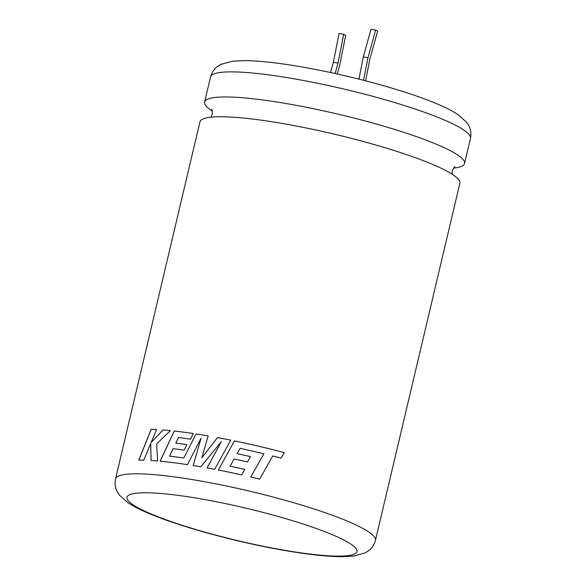 <?xml version="1.0" encoding="UTF-8"?>
<svg xmlns="http://www.w3.org/2000/svg" width="586" height="586" viewBox="0 0 586 586"><rect width="100%" height="100%" fill="white"/><g stroke="black" fill="none" stroke-linecap="round" stroke-linejoin="round"><path stroke-width="0.88" d="M212.33 111.113A133.535 18.92 13.3 0 1 204.624 102.052A133.535 18.92 13.3 0 1 284.51 103.261A133.535 18.92 13.3 0 1 464.53 163.494A133.535 18.92 13.3 0 1 453.586 168.138M259.635 479.121L272.732 455.959L259.642 479.114A133.535 18.92 -166.7 0 0 250.757 476.989L263.89 453.776L250.757 477.004M272.732 455.959L281.155 458.127L284.261 452.612A133.535 18.92 -166.7 0 0 257.532 445.961A133.535 18.92 -166.7 0 0 234.444 440.892L218.344 470.023A133.535 18.92 -166.7 0 1 241.659 474.909L244.736 469.408A133.535 18.92 -166.7 0 0 230.108 466.236L234.114 459.021A133.535 18.92 -166.7 0 1 247.46 461.936L250.464 456.597A133.535 18.92 -166.7 0 0 237.103 453.652L240.135 448.261L263.89 453.776M115.537 478.909L199.943 121.844A133.535 18.92 13.3 0 1 279.837 123.045A133.535 18.92 13.3 0 1 459.856 183.286L375.45 540.351A133.535 18.92 13.3 0 0 195.431 480.11A133.535 18.92 13.3 0 0 115.537 478.909C114.607 484.021 115.259 488.446 117.493 492.189L119.39 495.06L127.938 502.693C133.447 506.333 140.589 509.981 149.371 513.629C181.484 527.275 240.033 543.039 287.228 550.913C309.393 554.664 327.559 556.59 341.726 556.7L353.754 556.055L364.961 552.972L367.898 551.243C371.509 548.892 374.022 545.258 375.45 540.351M208.169 435.903A133.535 18.92 -166.7 0 0 205.964 435.53A133.535 18.92 -166.7 0 0 196.076 433.933L183.806 458.01A133.535 18.92 -166.7 0 0 169.544 456.172L173.104 448.693A133.535 18.92 -166.7 0 1 184.165 450.121L186.927 444.613A133.535 18.92 -166.7 0 0 175.771 443.141L178.496 437.559A133.535 18.92 -166.7 0 1 190.465 439.178L193.329 433.515A133.535 18.92 -166.7 0 0 174.203 431.01L160.11 461.226A133.535 18.92 -166.7 0 1 182.568 463.914A133.535 18.92 -166.7 0 1 187.417 464.625L201.071 438.24L193.153 465.526A133.535 18.92 -166.7 0 1 198.661 466.434A133.535 18.92 -166.7 0 1 200.793 466.793L221.318 441.69L207.107 467.906A133.535 18.92 -166.7 0 1 214.696 469.32L230.745 440.137A133.535 18.92 -166.7 0 0 217.472 437.566L201.833 457.791L208.169 435.903A133.447 18.906 -166.7 0 0 196.112 433.948L196.076 433.933M150.675 443.514L151.063 460.523A133.535 18.92 -166.7 0 1 157.597 460.999L156.682 443.851L170.438 430.615A133.535 18.92 -166.7 0 0 162.974 429.941L151.085 442.577L156.623 429.516A133.535 18.92 -166.7 0 0 151.129 429.289L138.772 460.135A133.535 18.92 -166.7 0 1 143.768 460.193L150.675 443.514L151.129 460.545M337.25 73.983L339.953 64.233L345.652 35.438L343.711 34.296L338.012 63.09L335.133 73.514M343.711 34.296L339.067 33.512L333.368 62.299L330.541 72.517M358.94 79.117L363.335 56.945L370.975 29.3L375.619 30.084L377.56 31.226L369.92 58.878L365.576 80.809M363.51 80.282L367.979 57.736L375.619 30.084M333.368 62.299L338.012 63.09M367.979 57.736L363.335 56.945M170.423 430.629A133.447 18.906 -166.7 0 0 163.033 429.963L162.974 429.941M163.033 429.963L151.085 442.577M156.616 429.538A133.447 18.906 -166.7 0 0 151.195 429.318L151.129 429.289M151.195 429.318L138.845 460.157M230.738 440.145A133.447 18.906 -166.7 0 0 217.494 437.581L201.833 457.791M196.112 433.948L183.806 458.01M183.85 458.032A133.447 18.906 -166.7 0 0 169.596 456.194L169.544 456.172M186.919 444.627A133.447 18.906 -166.7 0 0 175.822 443.163L175.771 443.141M193.321 433.53A133.447 18.906 -166.7 0 0 174.254 431.032L174.203 431.01M174.254 431.032L160.168 461.248M193.19 465.54L201.071 438.24M221.34 441.712L207.136 467.928M281.141 458.142L284.261 452.612A133.447 18.906 -166.7 0 0 257.532 445.975A133.447 18.906 -166.7 0 0 234.459 440.906L234.444 440.892M234.459 440.906L218.358 470.038M230.122 466.251L230.108 466.236A133.447 18.906 -166.7 0 1 244.728 469.415M250.456 456.611A133.447 18.906 -166.7 0 0 237.11 453.667L237.103 453.652M286.29 550.562A118.152 16.745 -166.7 0 0 348.165 542.394A118.152 16.745 -166.7 0 0 197.694 498.327A118.152 16.745 -166.7 0 0 135.813 506.502A118.152 16.745 -166.7 0 0 286.29 550.562M210.55 76.971C211.993 72.034 214.52 68.386 218.153 66.042L221.098 64.314L232.268 61.259L243.871 60.622C258.089 60.695 276.387 62.621 298.772 66.408C330.607 71.88 362.163 79.278 393.448 88.596C409.936 93.562 424.081 98.492 435.889 103.385C445.023 107.143 452.421 110.893 458.084 114.644L466.698 122.371L468.558 125.236C470.756 128.957 471.386 133.352 470.463 138.413A133.535 18.92 -166.7 0 0 290.444 78.172A133.535 18.92 -166.7 0 0 210.55 76.971L204.624 102.052M455.029 166.856L455.044 166.849C454.868 166.263 453.916 167.655 452.194 171.024L452.143 174.232M210.894 117.2L212.279 114.314C212.249 110.512 212.022 108.842 211.605 109.304M470.463 138.413L464.53 163.494"/></g></svg>

